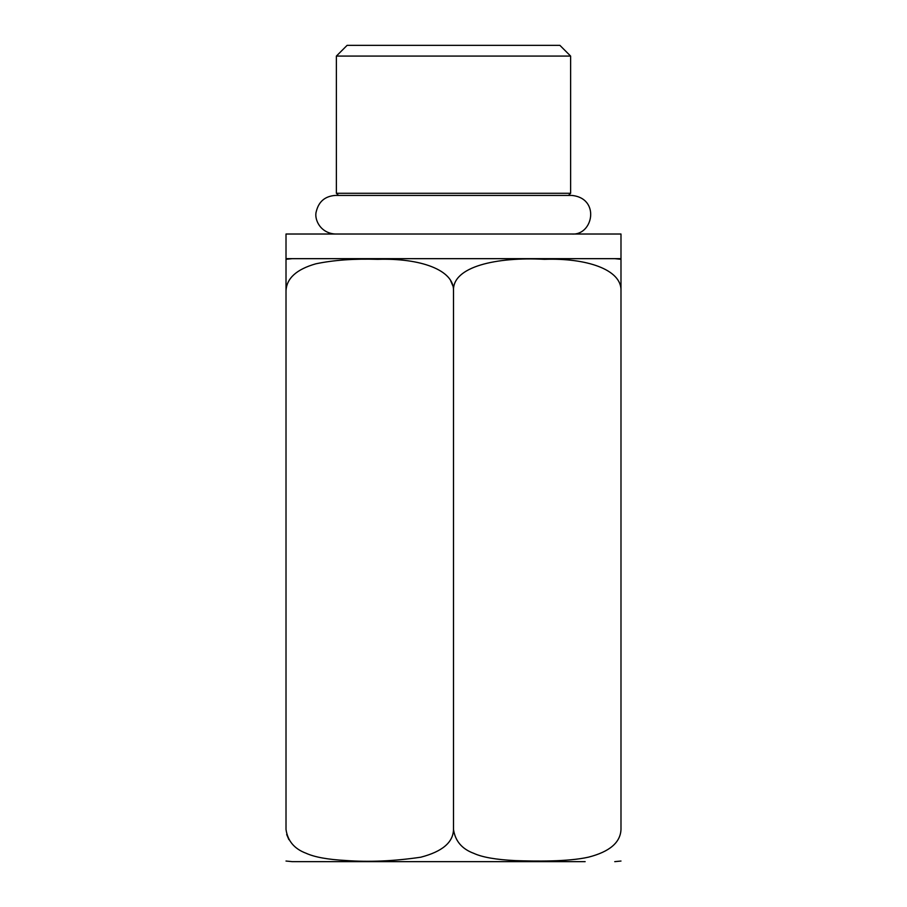 <?xml version="1.0" encoding="UTF-8"?>
<svg xmlns="http://www.w3.org/2000/svg" width="907" height="907" viewBox="0 0 907 907"><rect width="100%" height="100%" fill="white"/><g stroke="black" fill="none" stroke-linecap="round" stroke-linejoin="round"><path stroke-width="1.36" d="M585.151 861.65L292.258 861.65L286.011 861.038M453.5 290.83C454.237 269.821 419.964 257.962 377.731 259.334C354.274 258.586 333.629 260.082 315.795 263.824C296.555 269.3 286.623 278.302 286.011 290.83C286.011 248.257 286.011 247.146 286.011 290.83L286.011 829.486C287.7 840.97 294.378 848.884 306.044 853.238C314.525 857.126 327.812 859.553 345.884 860.505C369.217 862.228 394.182 861.128 420.78 857.206C442.287 851.605 453.194 842.376 453.5 829.486C455.223 841.05 461.98 848.997 473.76 853.328C482.218 857.251 496.095 859.677 515.38 860.607C534.631 861.276 567.895 861.854 588.575 857.138C609.617 851.718 620.422 842.512 620.989 829.486L620.989 290.83C621.851 269.39 586.024 257.849 544.461 259.323C496.866 256.749 452.185 266.488 453.5 290.83L453.5 829.486M288.88 839.633L286.68 834.463M620.989 290.83C620.989 248.257 620.989 247.146 620.989 290.83M453.5 258.665L286.011 258.665L286.011 234.017L620.989 234.017L620.989 258.665L453.5 258.665M453.5 193.282L570.616 193.282L570.616 56.075L336.384 56.075L336.384 193.282L453.5 193.282M336.384 56.075L347.109 45.35L559.891 45.35L570.616 56.075M450.62 280.671L452.774 285.671M620.989 861.038L614.742 861.65M620.989 259.289L614.742 258.665M571.682 234.017C593.269 235.809 600.536 198.066 571.682 195.424L335.318 195.424C325.091 196.173 318.742 201.524 316.294 211.478C313.981 218.734 319.876 233.178 335.318 234.017M336.384 193.282L338.526 195.424L335.318 195.424M568.474 195.424L570.616 193.282M286.011 259.289L292.258 258.665"/></g></svg>
